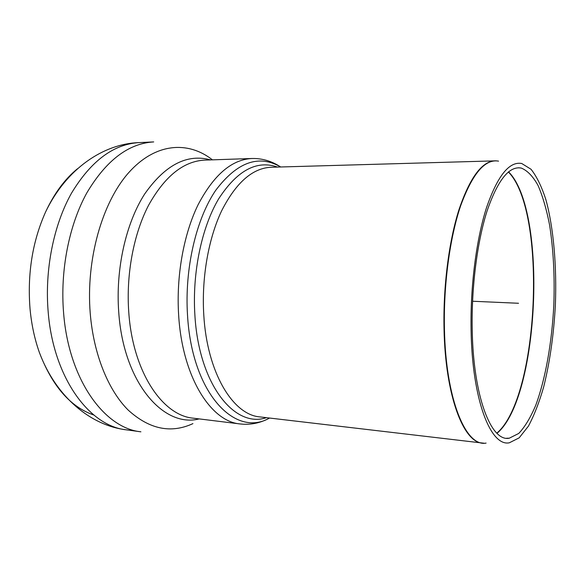 <?xml version="1.0" encoding="UTF-8"?>
<svg xmlns="http://www.w3.org/2000/svg" width="585" height="585" viewBox="0 0 585 585"><rect width="100%" height="100%" fill="white"/><g stroke="black" fill="none" stroke-linecap="round" stroke-linejoin="round"><path stroke-width="0.88" d="M93.834 415.036C70.419 406.97 52.27 386.129 39.392 352.521C34.603 339 31.48 324.426 30.032 308.8C27.268 273.707 32.46 241.415 45.601 211.938C54.251 193.408 64.876 179.01 77.483 168.743M472.197 328.967C471.422 286.774 477.287 241.473 487.1 210.885C497.74 180.107 509.118 165.833 521.235 168.056C527.451 170.564 533.089 176.443 538.156 185.679C542.792 196.523 546.595 209.605 549.571 224.925C553.403 249.495 554.821 276.127 553.827 304.829C551.926 342.43 545.542 378.875 535.728 405.303C530.551 417.551 524.899 426.933 518.763 433.434L509.301 438.194C491.166 442.202 473.192 396.579 472.197 328.967M471.079 329.969C470.267 286.306 476.336 239.389 486.479 207.763C497.469 175.961 509.213 161.197 521.703 163.486L531.034 169.262C536.759 176.531 541.725 186.725 545.929 199.829C553.615 227.96 556.847 266.051 555.377 304.895C553.783 334.503 549.9 361.786 543.728 386.736C539.275 402.246 534.171 415.387 528.409 426.151L519.158 437.858L509.359 442.786C490.698 446.889 472.124 399.906 471.079 329.969M518.537 303.271L472.563 301.238M266.38 417.668C234.753 428.586 198.776 384.535 194.871 314.854C192.165 272.434 201.767 227.177 218.695 198.776C237.181 170.418 256.771 159.844 277.451 167.069M495.941 160.838L271.009 167.259C252.471 168.151 236.018 182.652 221.656 210.768C208.428 238.57 201.496 277.904 203.77 314.759C207.024 372.711 233.013 414.977 259.974 416.915L483.459 443.152M269.539 418.041C235.338 438.041 191.982 393.661 187.529 315.352C184.48 268.749 196.107 219.097 215.682 190.366C237.1 162.008 258.753 154.213 280.639 166.981M267.82 418.955C258.98 423.357 249.766 425.024 240.157 423.949C210.834 421.653 182.366 376.952 178.666 315.447C176.092 276.252 183.617 234.409 198.037 204.852C213.715 174.988 231.667 159.537 251.894 158.498C262.219 158.279 271.82 161.109 280.676 166.981M39.392 352.521C56.131 397.273 91.055 425.646 126.375 429.836C89.556 426.224 53.513 378.122 48.204 312.207C44.533 270.007 53.608 224.984 71.531 193.116C91.011 160.948 113.527 144.107 139.069 142.601C103.516 143.654 66.229 168.838 45.601 211.938M126.375 429.836L140.905 431.81C104.503 428.271 68.825 379.789 63.619 313.202C60.014 270.562 69.052 225.064 86.829 192.882C106.163 160.4 128.459 143.405 153.716 141.914L139.069 142.601M192.933 423.613C170.915 433.77 149.358 429.273 128.239 410.129C108.393 390.422 93.629 354.576 90.236 313.385C85.819 259.528 102.214 202.41 128.693 172.67C155.259 142.82 188.041 140.641 212.435 159.851M199.192 418.904C163.617 428.205 123.53 382.817 118.748 312.339C115.472 269.21 125.885 223.221 144.656 194.015C165.16 164.816 187.156 153.453 210.644 159.91M240.157 423.949L193.299 418.18C162.593 415.65 132.824 372.031 128.78 312.405C125.98 274.402 133.665 233.876 148.605 205.203C164.838 176.217 183.536 161.189 204.706 160.114L251.894 158.498M508.38 171.99C547.333 211.17 539.129 397.361 496.892 433.097L496.833 433.141M497.009 433.309L497.235 433.112C539.516 397.325 547.64 210.629 508.562 171.836M496.416 160.86L494.815 160.824C481.733 161.54 469.755 177.913 458.889 209.942C448.849 241.685 443.072 286.935 444.037 329.084C445.324 395.46 463.349 442.326 482.34 443.064L483.941 443.174M486.098 443.086C465.996 447.254 445.785 399.804 444.439 329.099C443.423 284.961 449.836 237.554 460.695 205.642C472.468 173.57 485.089 158.732 498.559 161.138M521.235 168.056L518.544 167.771M509.301 438.194L506.588 438.238"/></g></svg>
